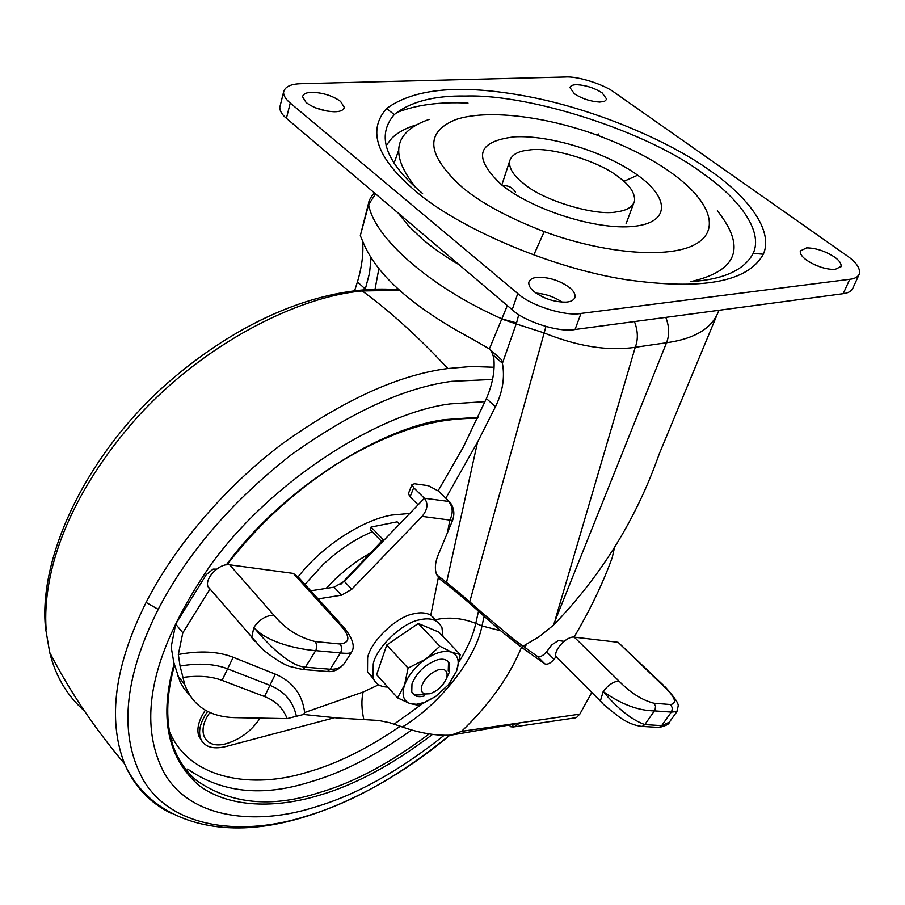 <?xml version="1.0" encoding="UTF-8"?>
<svg xmlns="http://www.w3.org/2000/svg" width="905" height="905" viewBox="0 0 905 905"><rect width="100%" height="100%" fill="white"/><g stroke="black" fill="none" stroke-linecap="round" stroke-linejoin="round"><path stroke-width="1.36" d="M216.612 569.132L213.139 569.121L206.283 574.607L175.683 624.133L182.833 632.799L209.768 589.37L207.98 586.61C204.473 578.148 219.655 562.865 229.644 564.822L273.966 615.276C285.018 628.715 298.808 637.482 315.336 641.588L340.054 644.009C351.174 642.663 350.371 635.423 337.656 622.289L293.31 573.408L298.593 577.413L339.873 622.878M318.108 598.906L341.457 595.196L351.728 589.302L422.103 516.37C427.658 509.572 428.427 503.542 424.4 498.259L344.319 581.327L334.069 587.175L310.743 590.795M189.428 694.916L184.179 688.852L180.095 681.884L173.794 662.426L171.169 646.985L175.683 624.133M210.017 588.974L211.193 590.354M293.31 573.408L229.644 564.822M413.698 487.705L424.4 498.259L449.185 501.506L438.495 491.076L428.325 485.68L414.547 483.779L411.979 484.571L413.698 487.705L410.078 496.834L418.099 504.798M410.078 496.834L408.37 493.678L411.979 484.571M449.185 501.506L449.615 501.743C453.971 507.264 454.955 513.497 452.568 520.454L422.103 516.37M452.568 520.454L438.224 554.844C435.147 562.412 434.581 568.86 436.504 574.189L440.973 580.037C452.534 588.702 465.034 599.099 478.496 611.214L475.781 623.387C462.093 618.013 448.631 616.803 435.396 619.744L430.791 615.185L438.371 577.526M558.125 658.761L556.055 656.623L554.018 659.326C550.534 663.354 547.457 664.858 544.799 663.851L537.355 656.34L514.006 639.654L481.483 612.244C465.917 598.194 451.018 585.739 436.787 574.867M182.98 677.449L184.688 684.452C192.595 705.866 209.383 716.93 235.051 717.654L287.111 718.638C283.254 708.321 275.731 700.956 264.532 696.545L222.019 680.368C211.17 676.273 198.161 675.311 182.98 677.449L180.072 666.069L178.33 654.496C199.971 650.457 218.263 651.385 233.196 657.29L275.358 674.146C292.598 681.499 302.372 694.293 304.657 712.529L303.582 714.475L287.111 718.638M182.833 632.799L178.33 654.496M448.631 501.427C452.873 506.676 453.337 512.773 450 519.719L447.398 532.694M459.174 661.566C467.715 647.822 473.247 635.095 475.781 623.387L481.969 625.932L484.141 616.316L500.691 630.762L521.54 647.29C509.096 677.008 489.107 705.029 461.573 731.353L579.8 714.135L591.802 692.449M484.141 616.316L478.496 611.214M544.799 663.851L521.54 647.29M303.582 714.475L338.255 718.072L378.55 720.471L389.693 722.722L402.352 726.998C438.948 705.199 475.985 658.58 481.969 625.932L500.691 630.762M509.832 725.742L510.805 726.772L513.972 727.043L519.312 723.299L451.041 735.154C436.187 735.889 419.954 733.174 402.352 726.998M351.694 651.951L351.615 652.086C350.676 653.376 346.954 653.659 340.45 652.924C342.113 649.666 341.977 646.69 340.054 644.009M325.019 671.295L327.429 671.499L330.212 669.248L340.45 652.924L315.721 650.638C298.831 649.394 266.885 642.652 253.853 627.47C266.783 642.912 288.661 665.933 305.415 667.2L330.212 669.248C336.965 669.519 341.92 667.257 345.077 662.449L351.615 652.075C353.425 649.315 356.378 642.165 342.859 626.17L337.656 622.289M564.064 641.328L558.385 640.548L551.745 644.926L546.563 651.849L554.018 659.326M537.355 656.34C540.025 657.358 543.091 655.865 546.563 651.849M451.041 735.154L461.573 731.353M579.981 713.819L576.666 717.394L571.519 718.423M556.055 656.623C553.17 650.48 566.937 635.74 574.256 637.154L619.009 681.103C630.378 692.778 642.041 700.153 653.987 703.242L670.775 704.543C677.607 702.959 674.836 696.465 662.46 685.062L618.115 642.312L663.444 685.266M526.665 644.36L524.583 647.211M574.064 637.131C590.037 610.106 602.764 583.601 612.233 557.638L614.529 547.435M618.115 642.312L574.256 637.154M676.951 711.556L671.34 712.088L654.541 710.878C638.342 710.73 621.215 704.282 603.171 691.533C617.979 708.943 631.86 719.961 644.824 724.6L642.267 726.432L639.858 726.274M653.987 703.242L655.537 706.273L655.084 709.927L644.824 724.6L661.679 725.652L669.338 722.224L676.906 711.613L678.15 706.149C678.908 703.751 674.632 697.382 665.299 687.042L662.46 685.062M485.012 401.639L450.317 403.902C381.944 412.171 273.423 478.225 210.842 564.72C151.678 650.842 136.203 720.403 164.439 773.402C191.227 819.749 258.072 825.586 315.506 806.909C356.559 794.76 399.444 770.89 444.185 735.279M381.525 541.371L370.224 529.708L371.061 527.083L397.148 521.846L399.433 524.165M371.061 527.083L383.2 539.595L384.885 539.244M260.108 718.129C251.647 730.754 240.504 739.227 226.68 743.559C205.514 749.996 195.31 732.417 209.892 712.518M207.63 711.454C200.639 721.579 198.206 730.403 200.356 737.926C203.964 746.829 212.437 749.713 225.752 746.58L335.088 717.563M446.98 582.82L453.032 587.718M383.686 540.489L383.2 539.595L340.902 584.234M442.138 578.985L453.235 587.888M205.322 710.221C198.795 720.018 196.577 728.548 198.681 735.81L201.838 741.105M717.36 210.763C746.399 247.337 737.507 270.968 690.673 281.659M416.526 188.319C389.105 154.857 393.336 131.87 429.23 119.37M396.447 112.695C415.938 104.856 439.785 101.654 468.009 103.091M327.214 111.123L315.755 107.921M340.563 101.405C332.961 95.953 323.707 92.921 312.779 92.299C306.772 92.253 303.367 93.724 302.553 96.722L306.128 102.525C313.797 108.091 323.187 111.168 334.284 111.756C340.156 111.756 343.481 110.308 344.296 107.39L340.563 101.405M602.142 92.876C594.517 88.011 586.168 85.285 577.107 84.708C573.023 84.64 570.625 85.59 569.924 87.559L574.392 93.781C582.096 98.747 590.546 101.507 599.732 102.061L604.472 101.383L606.746 99.233L602.142 92.876M821.831 267.507L813.176 264.068M834.478 257.02C825.213 251.058 815.914 248.004 806.57 247.88L800.314 250.979C799.896 253.807 802.022 256.884 806.694 260.221C816.072 266.33 825.507 269.418 834.976 269.498L841.039 266.466C841.48 263.559 839.297 260.414 834.478 257.02M562.141 302.168C554.448 296.931 545.749 293.91 536.054 293.13M569.517 287.575C560.093 280.731 549.64 277.292 538.147 277.258C532.943 277.541 529.821 279.249 528.803 282.405C528.52 285.437 530.296 288.525 534.131 291.659C543.679 298.673 554.29 302.168 565.987 302.134C571.01 301.806 574.042 300.132 575.048 297.1C575.365 293.955 573.521 290.777 569.517 287.575M280.267 105.41L279.792 107.31C279.758 110.942 281.964 114.607 286.41 118.306L512.196 309.714C524.764 321.818 559.607 332.78 575.06 329.499L843.211 293.695C848.37 293.062 851.616 291.172 852.929 288.016L858.958 274.849M846.797 255.606L614.472 92.48C604.02 84.369 577.548 76.02 565.41 77.004L301.218 83.701C290.754 83.927 284.871 86.733 283.559 92.14C283.548 95.726 285.776 99.369 290.256 103.046L517.773 293.537C530.454 305.585 565.489 316.614 580.987 313.435L849.761 279.306C854.931 278.706 858.166 276.851 859.467 273.74C860.338 268.151 856.119 262.099 846.797 255.606M616.871 211.815C596.372 216.487 542.932 200.593 523.848 183.704C513.791 175.943 509.017 168.522 509.526 161.441C511.393 154.846 517.954 151.033 529.199 150.015C550.059 146.406 599.223 161.101 618.669 177.097C629.971 185.333 635.265 193.331 634.529 201.102C632.697 206.962 626.814 210.537 616.871 211.815M394.082 163.149L398.245 151.452M459.174 264.769C444.423 256.047 432.16 247.484 422.375 239.078L408.902 226.307L398.302 213.161M634.45 321.569C638.002 330.913 638.274 339.488 635.253 347.282C608.137 351.321 577.605 346.479 543.656 332.757L516.189 323.945L516.563 322.915L502.083 318.945C429.581 287.021 374.003 237.325 368.652 204.621L360.314 235.651L363.437 243.06C377.08 275.572 413.528 307.655 472.761 339.285L489.39 348.923L507.32 305.585M489.662 349.104L491.653 351.672L493.791 357.758C495.092 370.598 492.614 384.184 486.381 398.551L463.055 447.624L438.156 490.759M446.685 582.006L477.557 442.093L445.826 498.236M368.821 202.301L368.652 204.621L375.552 193.874M516.563 322.915L518.769 314.567M477.557 442.093L495.454 406.752C502.682 391.967 505.001 377.476 502.422 363.267L516.189 323.945L502.015 319.114M469.74 601.825L545.919 326.558M502.343 362.871L501.019 359.285L489.39 348.923M360.314 235.651L368.663 202.856M523.113 646.17L538.939 636.849L553.283 625.31L666.521 342.757L635.253 347.282L555.387 619.133M716.081 317.135L659.281 453.824C636.419 518.882 601.09 576.044 553.283 625.31M362.52 240.753C363.719 252.857 362.011 266.579 357.418 281.93L354.703 290.516M365.19 289.487L369.545 273.095L371.073 257.823M368.606 204.802L368.459 203.636M421.775 685.809C424.92 678.083 430.576 672.709 438.721 669.677C445.475 668.478 448.145 671.182 446.742 677.788L446.651 678.071C443.382 685.605 437.816 690.843 429.943 693.762L424.999 693.999C421.617 692.823 420.542 690.085 421.775 685.809M423.178 694.689L415.757 695.063L412.635 693.513M447.602 661.001L448.518 662.72L448.247 670.831M424.321 695.934C418.121 697.631 413.924 696.262 411.764 691.816L411.979 684.033C416.673 672.415 425.158 664.349 437.42 659.836C443.484 658.274 447.579 659.643 449.683 663.965L449.412 672.076L446.651 678.083M460.249 654.553L456.561 671.159L448.45 684.723L435.724 696.443L424.388 702.45L416.334 704.282L409.863 703.536C403.302 700.775 401.526 694.599 404.546 685.017C408.37 675.164 415.452 666.521 425.791 659.066C436.255 652.211 444.966 649.96 451.934 652.324L460.249 654.553L438.812 632.075L418.314 623.488L386.763 645.005L376.638 674.689L397.578 697.879L404.546 685.017L408.065 668.128L425.791 659.066L439.864 646.249L451.934 652.324C458.235 655.401 459.785 661.679 456.561 671.159L449.378 683.875L435.724 696.443L422.714 703.581L418.506 705.3L409.863 703.536L397.578 697.879M439.864 646.249L418.314 623.488M408.065 668.128L386.763 645.005M387.826 687.076C380.451 686.997 375.541 683.954 373.075 677.969L373.245 663.942C376.163 647.799 402.42 622.538 419.592 619.846C430.576 617.221 438.031 619.846 441.968 627.731L442.964 636.419M373.403 678.807L367.509 671.77L367.622 657.743C370.496 641.6 396.661 616.418 413.823 613.782C420.395 612.142 426.051 612.606 430.803 615.185M433.506 617.357L435.837 620.785M334.069 587.175L341.457 595.196M344.319 581.327L351.728 589.302M437.963 576.96L440.973 580.037M254.78 641.215L251.714 637.595L253.853 627.47C259.543 619.359 266.251 615.298 273.966 615.276M304.657 712.529L363.097 692.031L378.663 684.802M222.019 680.368L233.196 657.29M180.072 666.069C198.715 662.867 214.564 663.795 227.608 668.829L269.95 685.345L275.358 674.146M300.222 669.281L302.621 669.474L305.415 667.2L316.049 650.039L316.852 645.175L315.336 641.588M422.567 703.649L394.229 724.102M363.833 719.599C361.548 709.203 361.299 700.018 363.097 692.031M264.532 696.545L269.95 685.345C284.577 691.363 293.412 701.76 296.444 716.545M511.71 724.656L513.972 727.043M619.009 681.103C613.647 681.386 608.364 684.859 603.171 691.533L600.377 701.024L602.311 702.981M670.775 704.543L672.392 708.163L671.646 711.613L661.679 725.652L659.145 727.45L656.781 727.315M370.835 552.65L358.086 560.489L347.984 567.921L335.879 578.408L326.105 588.408M372.227 531.767C355.495 538.769 339.092 549.72 323.017 564.618L304.962 584.426M409.773 513.429L391.684 515.081C364.455 519.583 323.786 544.052 298.265 576.655M169.439 731.545C189.665 779.872 252.981 789.375 307.757 772.044C336.807 763.854 367.656 748.582 400.293 726.24M187.64 769.024C221.601 792.757 262.382 797.09 309.974 781.999C341.988 772.859 375.88 755.528 411.651 730.03M45.804 623.873L45.544 628.262L49.707 652.46C55.612 676.363 67.162 695.821 84.357 710.855M399.512 290.358L362.26 290.957C298.379 296.489 204.27 343.131 136.689 417.94C69.289 494.198 42.003 570.738 46.132 629.552M171.373 740.267L173.952 740.267M494.051 367.26L471.369 366.48L447.828 368.539C419.196 337.667 390.677 311.806 362.26 290.957M447.828 368.539C398.947 374.772 343.787 399.829 282.36 443.722C223.897 487.772 173.545 548.181 146.101 602.447C114.584 665.571 107.401 719.362 124.551 763.797L124.551 763.797C134.245 786.422 149.925 803.007 171.588 813.538M146.101 602.447L158.205 609.359C123.419 678.75 118.589 735.867 143.714 780.698C173.5 830.315 245.855 835.949 307.417 815.801C353.074 802.158 400.485 775.302 449.627 735.222M492.58 379.467L451.821 381.333C404.297 387.657 350.688 412.205 290.969 455C231.737 501.551 187.482 553 158.205 609.359M173.489 668.999C166.158 697.291 165.83 722.314 172.493 744.057C177.357 758.876 185.378 771.026 196.543 780.506C230.413 804.013 271.183 808.097 318.854 792.735C353.731 782.61 390.519 762.994 429.208 733.898M477.987 417.284L445.068 419.592C383.268 426.99 284.113 486.426 226.329 564.856M174.213 663.648L172.538 669.7C159.789 720.199 168.568 758.741 198.874 785.348C229.384 808.437 276.76 808.233 319.408 795.246C355.213 784.805 392.928 764.51 432.545 734.374M515.556 192.38C512.66 187.493 508.406 185.287 502.795 185.797L502.049 185.22C472.41 157.527 476.562 141.406 514.504 136.836C550.229 134.856 605.988 152.232 637.663 175.185L638.41 175.728C670.153 198.67 669.757 222.924 633.342 226.397C597.402 230.232 534.222 210.594 502.795 185.797M623.896 181.339L637.663 175.185M596.938 135.071C543.984 115.919 486.788 109.177 455.928 119.539C424.207 132.379 426.549 155.185 462.987 187.935C481.822 203.467 508.893 218.026 544.199 231.623C604.642 253.954 668.75 258.83 694.995 244.52C721.511 230.289 709.825 200.458 672.121 173.387C653.105 159.484 628.047 146.712 596.938 135.071L598.533 134.019M534.222 254.045L544.199 231.623M385.937 145.829L391.899 138.092C397.815 132.503 405.678 128.182 415.497 125.116M422.59 193.534C385.394 162.142 375.971 135.818 394.297 114.562C410.508 101.632 434.332 95.455 465.792 96.032C531.902 93.86 650.424 133.159 703.196 173.692C738.129 197.912 763.707 230.707 753.186 253.389C744.283 270.097 723.502 279.509 690.866 281.636M394.297 114.562L386.571 108.566C414.513 88.09 461.392 84.029 527.208 96.394C593.861 108.792 668.852 140.773 710.244 170.728C746.908 196.023 774.047 230.345 763.311 254.215C748.028 282.089 702.065 290.539 625.423 279.566C546.892 267.201 455.238 225.662 415.712 191.227C376.752 158.217 367.034 130.671 386.571 108.566M753.186 253.389L763.311 254.215M843.211 293.695L849.761 279.306M575.06 329.499L580.987 313.435M512.196 309.714L517.773 293.537M286.41 118.306L290.256 103.046M665.808 317.384C669.338 326.603 669.576 335.054 666.521 342.757C694.95 338.753 712.326 328.164 718.649 310.969M502.422 363.267L493.383 355.314M486.381 398.551L495.454 406.752M357.418 281.93L365.326 289.08M397.012 289.645L397.272 288.31M177.674 675.752L184.688 684.452M344.918 662.686C339.816 669.293 333.99 672.223 327.429 671.499L302.621 669.474L289.419 666.374C279.385 662.958 262.993 650.163 260.934 647.618L207.98 586.61M575.704 717.812L514.866 726.772M556.089 656.713L600.377 701.024C601.056 702.574 607.527 708.038 619.767 717.405C627.697 722.835 635.197 725.844 642.267 726.432L659.134 727.45C666.012 725.776 669.395 724.057 669.27 722.303M510.805 726.772L509.21 725.097M449.876 735.211C390.078 785.54 319.001 819.545 260.595 826.503C202.833 833.55 147.843 814.466 124.551 763.797C94.595 728.333 69.64 691.216 49.707 652.46L45.544 628.262C38.451 560.478 82.197 462.172 159.97 389.829C238.999 317.836 327.078 283.582 398.935 289.826M477.569 418.189C448.201 418.619 432.16 422.443 415.904 427.07C392.883 434.095 368.889 444.955 343.934 459.65C298.899 487.263 259.927 522.309 227.008 564.777M174.62 664.858L173.545 668.806M198.681 735.81L200.356 737.926M344.296 107.39L344.036 108.329M841.039 266.466L840.779 267.054M575.048 297.1L574.63 298.254M283.559 92.14L279.792 107.31M633.67 203.399L626.068 223.807M509.526 161.441L501.811 185.027M368.573 203.195C368.799 200.661 370.722 197.211 374.319 192.833M490.261 349.839L501.019 359.285M378.867 268.695L375.089 288.978M424.999 693.999L415.757 695.063M448.518 662.72L449.683 663.965M422.714 703.581L424.388 702.45M448.45 684.723L449.378 683.875M373.075 677.969L367.509 671.77"/></g></svg>

